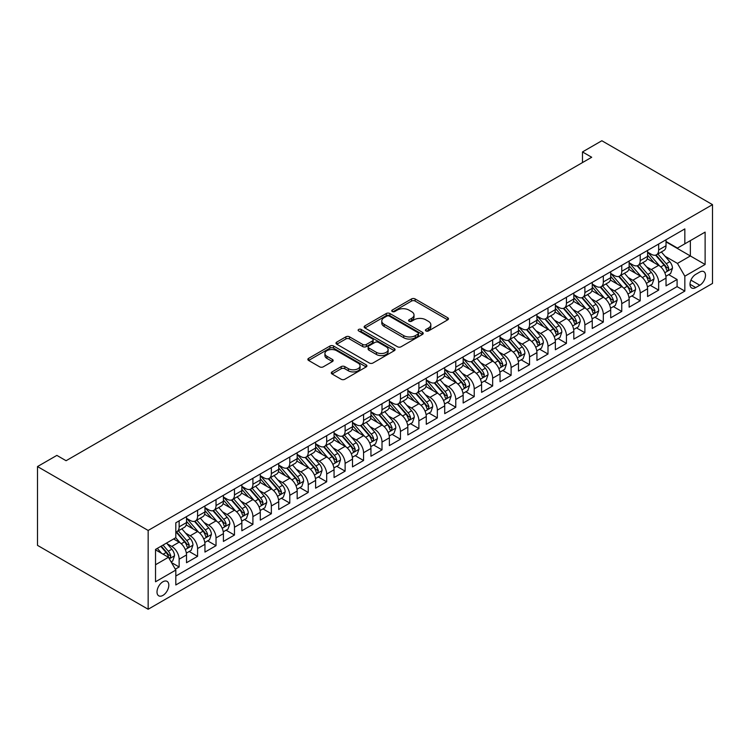<?xml version="1.0" encoding="UTF-8"?>
<svg xmlns="http://www.w3.org/2000/svg" width="750" height="750" viewBox="0 0 750 750"><rect width="100%" height="100%" fill="white"/><g stroke="black" fill="none" stroke-linecap="round" stroke-linejoin="round"><path stroke-width="1.12" d="M425.953 330.947A1.791 1.031 0 0 0 428.484 330.947L447.722 319.847A2.559 1.481 0 0 0 448.472 318.797A2.559 1.481 0 0 0 447.722 317.756L415.134 298.941A2.559 1.481 0 0 0 411.516 298.941L392.278 310.05A1.791 1.031 0 0 0 391.753 310.781A1.791 1.031 0 0 0 392.278 311.512A1.791 1.031 0 0 0 394.819 311.512L397.303 310.069A8.194 4.734 0 0 1 408.891 310.069L411.609 311.644A8.194 4.734 0 0 1 414.009 314.981A8.194 4.734 0 0 1 411.609 318.328L409.116 319.762A1.791 1.031 0 0 0 408.591 320.494A1.791 1.031 0 0 0 409.116 321.225A1.791 1.031 0 0 0 411.656 321.225L414.141 319.791A8.194 4.734 0 0 1 425.728 319.791L428.447 321.356A8.194 4.734 0 0 1 430.837 324.703A8.194 4.734 0 0 1 428.447 328.05L425.953 329.484A1.791 1.031 0 0 0 425.428 330.216A1.791 1.031 0 0 0 425.953 330.947L425.953 329.484M162.909 595.406A8.344 4.819 120 0 0 168.366 588.056A8.344 4.819 120 0 0 167.081 581.362A8.344 4.819 120 0 0 162.909 581.775A8.344 4.819 120 0 0 157.453 589.134A8.344 4.819 120 0 0 158.737 595.819A8.344 4.819 120 0 0 162.909 595.406M332.044 371.897A2.559 1.481 0 0 0 331.294 372.938A2.559 1.481 0 0 0 332.044 373.978L341.184 379.256A2.559 1.481 0 0 0 344.812 379.256L366.169 366.928A2.559 1.481 0 0 0 366.919 365.878A2.559 1.481 0 0 0 366.169 364.838L333.581 346.022A2.559 1.481 0 0 0 329.962 346.022L308.606 358.359A2.559 1.481 0 0 0 307.856 359.4A2.559 1.481 0 0 0 308.606 360.45L319.65 366.825A2.559 1.481 0 0 0 323.269 366.825L332.409 361.547A2.559 1.481 0 0 0 333.159 360.497A2.559 1.481 0 0 0 332.409 359.456L326.934 356.297A6.844 3.956 0 0 1 324.928 353.494A6.844 3.956 0 0 1 329.156 349.847A6.844 3.956 0 0 1 336.619 350.7L358.069 363.084A6.844 3.956 0 0 1 360.075 365.878A6.844 3.956 0 0 1 355.847 369.534A6.844 3.956 0 0 1 348.384 368.681L344.812 366.619A2.559 1.481 0 0 0 341.184 366.619L332.044 371.897L332.044 373.978M712.5 204.637L601.847 140.747L582.478 151.931L591.703 157.256L66.084 460.716L56.869 455.391L37.5 466.566L148.153 530.456L712.5 204.637L712.5 283.434L148.153 609.253L148.153 530.456M397.491 346.753A2.559 1.481 0 0 0 401.109 346.753L422.466 334.425A2.559 1.481 0 0 0 423.216 333.375A2.559 1.481 0 0 0 422.466 332.334L389.887 313.519A2.559 1.481 0 0 0 386.259 313.519L364.903 325.856A2.559 1.481 0 0 0 364.153 326.897A2.559 1.481 0 0 0 364.903 327.947L397.491 346.753M359.372 331.341A1.791 1.031 0 0 1 361.191 331.584L361.191 329.456L394.322 348.581A2.559 1.481 0 0 1 395.072 349.631A2.559 1.481 0 0 1 394.322 350.672L372.956 363.009A2.559 1.481 0 0 1 369.337 363.009L336.75 344.194L336.75 342.103A2.559 1.481 0 0 0 336 343.153A2.559 1.481 0 0 0 336.75 344.194M336.75 342.103L345.891 336.825A2.559 1.481 0 0 1 349.519 336.825L362.728 344.456A2.559 1.481 0 0 0 366.347 344.456L372.413 340.959A2.559 1.481 0 0 0 373.163 339.909A2.559 1.481 0 0 0 372.413 338.869L358.659 330.919A1.791 1.031 0 0 1 358.134 330.188A1.791 1.031 0 0 1 359.241 329.231A1.791 1.031 0 0 1 361.191 329.456M175.312 569.184L179.138 566.981L171.487 562.556M167.128 543.759L171.759 546.431A10.434 6.019 60 0 1 179.138 559.209L186.516 554.944L186.516 562.716L197.578 556.331L189.188 551.484M185.578 533.109L190.209 535.781A10.434 6.019 60 0 1 197.578 548.559L204.956 544.303L204.956 552.075L216.028 545.681L207.637 540.834M204.019 522.459L208.65 525.131A10.434 6.019 60 0 1 216.028 537.909L223.406 533.653L223.406 541.425L234.469 535.041L226.078 530.194M222.459 511.809L227.091 514.481A10.434 6.019 60 0 1 234.469 527.259L241.847 523.003L241.847 530.775L252.909 524.391L244.519 519.544M240.9 501.169L245.531 503.841A10.434 6.019 60 0 1 252.909 516.619L260.287 512.353L260.287 520.125L271.35 513.741L262.959 508.894M259.341 490.519L263.972 493.191A10.434 6.019 60 0 1 271.35 505.969L278.728 501.712L278.728 509.484L289.791 503.091L281.4 498.244M277.791 479.869L282.422 482.541A10.434 6.019 60 0 1 289.791 495.319L297.169 491.062L297.169 498.834L308.241 492.441L299.85 487.603M296.231 469.219L300.863 471.891A10.434 6.019 60 0 1 308.241 484.669L315.619 480.413L315.619 488.184L326.681 481.8L318.291 476.953M314.672 458.578L319.303 461.25A10.434 6.019 60 0 1 326.681 474.028L334.059 469.762L334.059 477.534L345.122 471.15L336.731 466.303M333.113 447.928L337.744 450.6A10.434 6.019 60 0 1 345.122 463.378L352.5 459.122L352.5 466.894L363.562 460.5L355.172 455.653M351.562 437.278L356.184 439.95A10.434 6.019 60 0 1 363.562 452.728L370.941 448.472L370.941 456.244L382.013 449.85L373.612 445.012M370.003 426.628L374.634 429.3A10.434 6.019 60 0 1 382.013 442.078L389.381 437.822L389.381 445.594L400.453 439.209L392.062 434.363M388.444 415.978L393.075 418.659A10.434 6.019 60 0 1 400.453 431.438L407.831 427.172L407.831 434.944L418.894 428.559L410.503 423.712M406.884 405.338L411.516 408.009A10.434 6.019 60 0 1 418.894 420.787L426.272 416.522L426.272 424.303L437.334 417.909L428.944 413.062M425.325 394.688L429.956 397.359A10.434 6.019 60 0 1 437.334 410.138L444.713 405.881L444.713 413.653L455.775 407.259L447.384 402.422M443.775 384.037L448.406 386.709A10.434 6.019 60 0 1 455.775 399.488L463.153 395.231L463.153 403.003L474.225 396.619L465.834 391.772M462.216 373.387L466.847 376.069A10.434 6.019 60 0 1 474.225 388.847L481.594 384.581L481.594 392.353L492.666 385.969L484.275 381.122M480.656 362.747L485.287 365.419A10.434 6.019 60 0 1 492.666 378.197L500.044 373.931L500.044 381.713L511.106 375.319L502.716 370.472M499.097 352.097L503.728 354.769A10.434 6.019 60 0 1 511.106 367.547L518.484 363.291L518.484 371.062L529.547 364.669L521.156 359.831M517.537 341.447L522.169 344.119A10.434 6.019 60 0 1 529.547 356.897L536.925 352.641L536.925 360.413L547.987 354.028L539.597 349.181M535.988 330.797L540.619 333.478A10.434 6.019 60 0 1 547.987 346.247L555.366 341.991L555.366 349.762L566.438 343.378L558.047 338.531M554.428 320.156L559.059 322.828A10.434 6.019 60 0 1 566.438 335.606L573.816 331.341L573.816 339.122L584.878 332.728L576.487 327.881M572.869 309.506L577.5 312.178A10.434 6.019 60 0 1 584.878 324.956L592.256 320.7L592.256 328.472L603.319 322.078L594.928 317.241M591.309 298.856L595.941 301.528A10.434 6.019 60 0 1 603.319 314.306L610.697 310.05L610.697 317.822L621.759 311.438L613.369 306.591M609.759 288.206L614.381 290.887A10.434 6.019 60 0 1 621.759 303.656L629.138 299.4L629.138 307.172L640.209 300.787L631.809 295.941M628.2 277.566L632.831 280.238A10.434 6.019 60 0 1 640.209 293.016L647.578 288.75L647.578 296.522L658.65 290.138L658.65 282.366A10.434 6.019 -120 0 0 651.272 269.587L646.641 266.916M650.259 285.291L658.65 290.138M186.516 554.944A10.434 6.019 -120 0 0 179.138 542.166L173.606 538.978M204.956 544.303A10.434 6.019 -120 0 0 197.578 531.525L186.178 524.934M223.406 533.653A10.434 6.019 -120 0 0 216.028 520.875L204.619 514.294M241.847 523.003A10.434 6.019 -120 0 0 234.469 510.225L223.059 503.644M260.287 512.353A10.434 6.019 -120 0 0 252.909 499.575L241.5 492.994M278.728 501.712A10.434 6.019 -120 0 0 271.35 488.934L259.95 482.344M297.169 491.062A10.434 6.019 -120 0 0 289.791 478.284L278.391 471.694M315.619 480.413A10.434 6.019 -120 0 0 308.241 467.634L296.831 461.053M334.059 469.762A10.434 6.019 -120 0 0 326.681 456.984L315.272 450.403M352.5 459.122A10.434 6.019 -120 0 0 345.122 446.344L333.722 439.753M370.941 448.472A10.434 6.019 -120 0 0 363.562 435.694L352.162 429.103M389.381 437.822A10.434 6.019 -120 0 0 382.013 425.044L370.603 418.463M407.831 427.172A10.434 6.019 -120 0 0 400.453 414.394L389.044 407.812M426.272 416.522A10.434 6.019 -120 0 0 418.894 403.753L407.484 397.162M444.713 405.881A10.434 6.019 -120 0 0 437.334 393.103L425.934 386.512M463.153 395.231A10.434 6.019 -120 0 0 455.775 382.453L444.375 375.872M481.594 384.581A10.434 6.019 -120 0 0 474.225 371.803L462.816 365.222M500.044 373.931A10.434 6.019 -120 0 0 492.666 361.163L481.256 354.572M518.484 363.291A10.434 6.019 -120 0 0 511.106 350.512L499.697 343.922M536.925 352.641A10.434 6.019 -120 0 0 529.547 339.862L518.147 333.281M555.366 341.991A10.434 6.019 -120 0 0 547.987 329.213L536.587 322.631M573.816 331.341A10.434 6.019 -120 0 0 566.438 318.562L555.028 311.981M592.256 320.7A10.434 6.019 -120 0 0 584.878 307.922L573.469 301.331M610.697 310.05A10.434 6.019 -120 0 0 603.319 297.272L591.919 290.691M629.138 299.4A10.434 6.019 -120 0 0 621.759 286.622L610.359 280.041M647.578 288.75A10.434 6.019 -120 0 0 640.209 275.972L628.8 269.391M699.778 272.034L695.719 274.378A8.081 4.669 120 0 0 690.431 281.503A8.081 4.669 120 0 0 691.678 287.981A8.081 4.669 120 0 0 695.719 287.578L699.778 285.244A8.081 4.669 120 0 0 705.056 278.119A8.081 4.669 120 0 0 703.819 271.641A8.081 4.669 120 0 0 699.778 272.034M155.531 564.741L168.441 557.288L175.819 570.066L175.819 584.972L684.834 291.094L684.834 276.188L677.456 263.409L665.081 256.266M175.819 570.066L155.531 581.775L155.531 549.412L175.819 537.694L175.819 522.788L684.834 228.909L684.834 243.816L705.122 232.106L705.122 264.478L684.834 276.188M186.516 518.316L190.209 520.444A10.434 6.019 60 0 0 195.422 520.969L202.8 516.703A10.434 6.019 -120 0 0 204.956 511.931L204.956 505.969M204.956 507.675L208.65 509.803A10.434 6.019 60 0 0 213.863 510.319L221.241 506.062A10.434 6.019 -120 0 0 223.406 501.281L223.406 495.319M223.406 497.025L227.091 499.153A10.434 6.019 60 0 0 232.303 499.669L239.681 495.413A10.434 6.019 -120 0 0 241.847 490.631L241.847 484.669M241.847 486.375L245.531 488.503A10.434 6.019 60 0 0 250.753 489.019L258.122 484.763A10.434 6.019 -120 0 0 260.287 479.991L260.287 474.028M260.287 475.725L263.972 477.853A10.434 6.019 60 0 0 269.194 478.378L276.572 474.113A10.434 6.019 -120 0 0 278.728 469.341L278.728 463.378M278.728 465.084L282.422 467.213A10.434 6.019 60 0 0 287.634 467.728L295.012 463.463A10.434 6.019 -120 0 0 297.169 458.691L297.169 452.728M297.169 454.434L300.863 456.562A10.434 6.019 60 0 0 306.075 457.078L313.453 452.822A10.434 6.019 -120 0 0 315.619 448.041L315.619 442.078M315.619 443.784L319.303 445.912A10.434 6.019 60 0 0 324.516 446.428L331.894 442.172A10.434 6.019 -120 0 0 334.059 437.4L334.059 431.428M334.059 433.134L337.744 435.262A10.434 6.019 60 0 0 342.966 435.787L350.344 431.522A10.434 6.019 -120 0 0 352.5 426.75L352.5 420.787M352.5 422.484L356.184 424.622A10.434 6.019 60 0 0 361.406 425.138L368.784 420.872A10.434 6.019 -120 0 0 370.941 416.1L370.941 410.138M370.941 411.844L374.634 413.972A10.434 6.019 60 0 0 379.847 414.488L387.225 410.231A10.434 6.019 -120 0 0 389.381 405.45L389.381 399.488M389.381 401.194L393.075 403.322A10.434 6.019 60 0 0 398.287 403.837L405.666 399.581A10.434 6.019 -120 0 0 407.831 394.8L407.831 388.837M407.831 390.544L411.516 392.672A10.434 6.019 60 0 0 416.728 393.188L424.106 388.931A10.434 6.019 -120 0 0 426.272 384.159L426.272 378.197M426.272 379.894L429.956 382.031A10.434 6.019 60 0 0 435.178 382.547L442.556 378.281A10.434 6.019 -120 0 0 444.713 373.509L444.713 367.547M444.713 369.253L448.406 371.381A10.434 6.019 60 0 0 453.619 371.897L460.997 367.641A10.434 6.019 -120 0 0 463.153 362.859L463.153 356.897M463.153 358.603L466.847 360.731A10.434 6.019 60 0 0 472.059 361.247L479.438 356.991A10.434 6.019 -120 0 0 481.594 352.209L481.594 346.247M481.594 347.953L485.287 350.081A10.434 6.019 60 0 0 490.5 350.597L497.878 346.341A10.434 6.019 -120 0 0 500.044 341.569L500.044 335.606M500.044 337.303L503.728 339.441A10.434 6.019 60 0 0 508.95 339.956L516.319 335.691A10.434 6.019 -120 0 0 518.484 330.919L518.484 324.956M518.484 326.663L522.169 328.791A10.434 6.019 60 0 0 527.391 329.306L534.769 325.05A10.434 6.019 -120 0 0 536.925 320.269L536.925 314.306M536.925 316.012L540.619 318.141A10.434 6.019 60 0 0 545.831 318.656L553.209 314.4A10.434 6.019 -120 0 0 555.366 309.619L555.366 303.656M555.366 305.363L559.059 307.491A10.434 6.019 60 0 0 564.272 308.006L571.65 303.75A10.434 6.019 -120 0 0 573.816 298.978L573.816 293.016M573.816 294.713L577.5 296.85A10.434 6.019 60 0 0 582.712 297.366L590.091 293.1A10.434 6.019 -120 0 0 592.256 288.328L592.256 282.366M592.256 284.072L595.941 286.2A10.434 6.019 60 0 0 601.163 286.716L608.541 282.459A10.434 6.019 -120 0 0 610.697 277.678L610.697 271.716M610.697 273.422L614.381 275.55A10.434 6.019 60 0 0 619.603 276.066L626.981 271.809A10.434 6.019 -120 0 0 629.138 267.028L629.138 261.066M629.138 262.772L632.831 264.9A10.434 6.019 60 0 0 638.044 265.416L645.422 261.159A10.434 6.019 -120 0 0 647.578 256.388L647.578 250.425M175.819 576.028L677.091 286.622L677.091 279.488L666.028 285.881L666.028 278.109A10.434 6.019 -120 0 0 658.65 265.331L647.241 258.741M647.578 252.122L651.272 254.25A10.434 6.019 -120 0 0 656.484 254.775A10.434 6.019 -120 0 0 658.65 249.994L658.65 244.031M656.484 254.775L663.862 250.509A10.434 6.019 -120 0 0 666.028 245.738L666.028 239.775M179.138 520.875L179.138 526.838A10.434 6.019 60 0 1 176.981 531.609A10.434 6.019 60 0 1 175.819 532.031M176.981 531.609L184.359 527.353A10.434 6.019 -120 0 0 186.516 522.581L186.516 516.619M197.578 510.225L197.578 516.188A10.434 6.019 60 0 1 195.422 520.969M216.028 499.575L216.028 505.538A10.434 6.019 60 0 1 213.863 510.319M234.469 488.934L234.469 494.897A10.434 6.019 60 0 1 232.303 499.669M252.909 478.284L252.909 484.247A10.434 6.019 60 0 1 250.753 489.019M271.35 467.634L271.35 473.597A10.434 6.019 60 0 1 269.194 478.378M289.791 456.984L289.791 462.947A10.434 6.019 60 0 1 287.634 467.728M308.241 446.344L308.241 452.306A10.434 6.019 60 0 1 306.075 457.078M326.681 435.694L326.681 441.656A10.434 6.019 60 0 1 324.516 446.428M345.122 425.044L345.122 431.006A10.434 6.019 60 0 1 342.966 435.787M363.562 414.394L363.562 420.356A10.434 6.019 60 0 1 361.406 425.138M382.013 403.753L382.013 409.716A10.434 6.019 60 0 1 379.847 414.488M400.453 393.103L400.453 399.066A10.434 6.019 60 0 1 398.287 403.837M418.894 382.453L418.894 388.416A10.434 6.019 60 0 1 416.728 393.188M437.334 371.803L437.334 377.766A10.434 6.019 60 0 1 435.178 382.547M455.775 361.153L455.775 367.125A10.434 6.019 60 0 1 453.619 371.897M474.225 350.512L474.225 356.475A10.434 6.019 60 0 1 472.059 361.247M492.666 339.862L492.666 345.825A10.434 6.019 60 0 1 490.5 350.597M511.106 329.213L511.106 335.175A10.434 6.019 60 0 1 508.95 339.956M529.547 318.562L529.547 324.525A10.434 6.019 60 0 1 527.391 329.306M547.987 307.922L547.987 313.884A10.434 6.019 60 0 1 545.831 318.656M566.438 297.272L566.438 303.234A10.434 6.019 60 0 1 564.272 308.006M584.878 286.622L584.878 292.584A10.434 6.019 60 0 1 582.712 297.366M603.319 275.972L603.319 281.934A10.434 6.019 60 0 1 601.163 286.716M621.759 265.331L621.759 271.294A10.434 6.019 60 0 1 619.603 276.066M640.209 254.681L640.209 260.644A10.434 6.019 60 0 1 638.044 265.416M640.209 293.016L640.209 300.787M621.759 303.656L621.759 311.438M603.319 314.306L603.319 322.078M584.878 324.956L584.878 332.728M566.438 335.606L566.438 343.378M547.987 346.247L547.987 354.028M529.547 356.897L529.547 364.669M511.106 367.547L511.106 375.319M492.666 378.197L492.666 385.969M474.225 388.847L474.225 396.619M455.775 399.488L455.775 407.259M437.334 410.138L437.334 417.909M418.894 420.787L418.894 428.559M400.453 431.438L400.453 439.209M382.013 442.078L382.013 449.85M363.562 452.728L363.562 460.5M345.122 463.378L345.122 471.15M326.681 474.028L326.681 481.8M308.241 484.669L308.241 492.441M289.791 495.319L289.791 503.091M271.35 505.969L271.35 513.741M252.909 516.619L252.909 524.391M234.469 527.259L234.469 535.041M216.028 537.909L216.028 545.681M197.578 548.559L197.578 556.331M179.138 559.209L179.138 566.981M168.441 557.288L155.531 549.834M677.456 263.409L690.366 255.956L690.366 240.628L705.122 232.106M666.028 241.903L705.122 264.478M666.028 241.481L677.456 248.081L684.834 243.816M37.5 466.566L37.5 545.363L148.153 609.253M582.478 151.931L582.478 162.581M668.7 274.641L677.091 279.488M677.091 286.622L684.834 291.094M426.666 331.2L428.447 330.178A8.194 4.734 0 0 0 430.837 326.831L430.837 324.703M414.009 314.981L414.009 317.109A8.194 4.734 0 0 1 411.609 320.456L409.838 321.478M447.684 319.866L415.134 301.069A2.559 1.481 0 0 0 411.516 301.069L393 311.766M422.438 334.444L389.887 315.647A2.559 1.481 0 0 0 386.259 315.647L364.941 327.966M417.947 334.106A1.791 1.031 0 0 0 418.472 333.375A1.791 1.031 0 0 0 417.947 332.644L389.344 316.134A1.791 1.031 0 0 0 386.803 316.134L384.178 317.653A8.194 4.734 0 0 0 381.778 320.991A8.194 4.734 0 0 0 384.178 324.337L403.734 335.625A8.194 4.734 0 0 0 415.322 335.625L417.947 334.106L417.947 336.244A1.791 1.031 0 0 0 418.472 335.512L418.472 333.375M381.778 320.991L381.778 323.119A8.194 4.734 0 0 0 384.178 326.466L384.178 324.337M417.947 336.244L415.322 337.753A8.194 4.734 0 0 1 403.734 337.753L384.178 326.466M336.788 344.213L345.891 338.953L345.891 336.825M373.163 339.909L373.163 342.037A2.559 1.481 0 0 1 372.413 343.087L366.347 346.584A2.559 1.481 0 0 1 362.728 346.584L349.519 338.953A2.559 1.481 0 0 0 345.891 338.953M361.191 331.584L394.284 350.7M376.444 352.378A6.844 3.956 0 0 0 383.906 353.231A6.844 3.956 0 0 0 388.134 349.575A6.844 3.956 0 0 0 386.128 346.781L378.572 342.422A2.559 1.481 0 0 0 374.953 342.422L368.888 345.919A2.559 1.481 0 0 0 368.137 346.969A2.559 1.481 0 0 0 368.888 348.009L376.444 352.378L376.444 354.506A6.844 3.956 0 0 0 383.906 355.359A6.844 3.956 0 0 0 388.134 351.713L388.134 349.575M368.137 346.969L368.137 349.097A2.559 1.481 0 0 0 368.888 350.138L368.888 348.009M376.444 354.506L368.888 350.138M360.075 365.878L360.075 368.016A6.844 3.956 0 0 1 355.847 371.663A6.844 3.956 0 0 1 348.384 370.809L344.812 368.747A2.559 1.481 0 0 0 341.184 368.747L332.081 374.006M324.928 353.494L324.928 355.631A6.844 3.956 0 0 0 326.934 358.425L326.934 356.297M332.409 359.456L332.409 361.547L326.934 358.425M366.131 366.947L333.581 348.15A2.559 1.481 0 0 0 329.962 348.15L308.634 360.469L308.606 358.359M665.869 276.281L670.631 273.525L672.478 268.2A6.909 3.994 -120 0 0 669.788 261.713L661.359 251.953M659.672 266.006L649.678 254.428A19.95 11.522 -120 0 0 647.578 252.234M654.188 262.753L648.6 256.284A16.566 9.562 -120 0 0 647.578 255.169M655.547 255.15L664.069 265.012A6.909 3.994 60 0 1 666.534 269.775L667.041 270.591L667.969 270.459L668.747 268.5A6.909 3.994 -120 0 0 666.281 263.738L657.853 253.978M656.044 254.981L665.203 265.584A3.525 2.034 60 0 1 666.094 266.962L668.747 268.5M647.428 286.922L652.191 284.175L654.038 278.85A6.909 3.994 -120 0 0 651.347 272.362L642.919 262.603M641.231 276.647L631.238 265.078A19.95 11.522 -120 0 0 629.138 262.884M635.747 273.403L630.159 266.934A16.566 9.562 -120 0 0 629.138 265.819M637.106 265.791L645.628 275.663A6.909 3.994 60 0 1 648.094 280.425L648.591 281.241L649.528 281.109L650.306 279.141A6.909 3.994 -120 0 0 647.841 274.387L639.412 264.628M637.603 265.631L646.763 276.234A3.525 2.034 60 0 1 647.653 277.613L650.306 279.141M628.987 297.572L633.75 294.825L635.597 289.5A6.909 3.994 -120 0 0 632.906 283.012L624.478 273.253M622.791 287.297L612.797 275.728A19.95 11.522 -120 0 0 610.697 273.534M617.306 284.053L611.719 277.584A16.566 9.562 -120 0 0 610.697 276.469M618.666 276.441L627.188 286.312A6.909 3.994 60 0 1 629.653 291.075L630.15 291.891L631.087 291.759L631.866 289.791A6.909 3.994 -120 0 0 629.4 285.028L620.972 275.278M619.163 276.281L628.322 286.884A3.525 2.034 60 0 1 629.212 288.263L631.866 289.791M610.538 308.222L615.309 305.475L617.147 300.15A6.909 3.994 -120 0 0 614.456 293.653L606.038 283.903M604.341 297.947L594.347 286.378A19.95 11.522 -120 0 0 592.256 284.184M598.866 294.703L593.278 288.225A16.566 9.562 -120 0 0 592.256 287.119M600.216 287.091L608.738 296.953A6.909 3.994 60 0 1 611.203 301.716L611.709 302.541L612.647 302.409L613.416 300.441A6.909 3.994 -120 0 0 610.959 295.678L602.531 285.928M600.722 286.931L609.881 297.534A3.525 2.034 60 0 1 610.763 298.912L613.416 300.441M592.097 318.872L596.869 316.116L598.706 310.791A6.909 3.994 -120 0 0 596.016 304.303L587.587 294.544M585.9 308.597L575.906 297.028A19.95 11.522 -120 0 0 573.816 294.834M580.425 305.344L574.828 298.875A16.566 9.562 -120 0 0 573.816 297.759M581.775 297.741L590.297 307.603A6.909 3.994 60 0 1 592.762 312.366L593.269 313.181L594.197 313.05L594.975 311.091A6.909 3.994 -120 0 0 592.509 306.328L584.091 296.569M582.281 297.572L591.431 308.175A3.525 2.034 60 0 1 592.322 309.553L594.975 311.091M573.656 329.522L578.419 326.766L580.266 321.441A6.909 3.994 -120 0 0 577.575 314.953L569.147 305.194M567.459 319.237L557.466 307.669A19.95 11.522 -120 0 0 555.366 305.475M561.975 315.994L556.388 309.525A16.566 9.562 -120 0 0 555.366 308.409M563.334 308.381L571.856 318.253A6.909 3.994 60 0 1 574.322 323.016L574.828 323.831L575.756 323.7L576.534 321.741A6.909 3.994 -120 0 0 574.069 316.978L565.641 307.219M563.831 308.222L572.991 318.825A3.525 2.034 60 0 1 573.881 320.203L576.534 321.741M555.216 340.162L559.978 337.416L561.825 332.091A6.909 3.994 -120 0 0 559.134 325.603L550.706 315.844M549.019 329.887L539.025 318.319A19.95 11.522 -120 0 0 536.925 316.125M543.534 326.644L537.947 320.175A16.566 9.562 -120 0 0 536.925 319.059M544.894 319.031L553.416 328.903A6.909 3.994 60 0 1 555.881 333.666L556.378 334.481L557.316 334.35L558.094 332.381A6.909 3.994 -120 0 0 555.628 327.619L547.2 317.869M545.391 318.872L554.55 329.475A3.525 2.034 60 0 1 555.441 330.853L558.094 332.381M536.775 350.812L541.538 348.066L543.384 342.741A6.909 3.994 -120 0 0 540.684 336.244L532.266 326.494M530.578 340.538L520.584 328.969A19.95 11.522 -120 0 0 518.484 326.775M525.094 337.294L519.506 330.816A16.566 9.562 -120 0 0 518.484 329.709M526.453 329.681L534.975 339.544A6.909 3.994 60 0 1 537.431 344.306L537.938 345.131L538.875 345L539.653 343.031A6.909 3.994 -120 0 0 537.188 338.269L528.759 328.519M526.95 329.522L536.109 340.125A3.525 2.034 60 0 1 536.991 341.503L539.653 343.031M518.325 361.462L523.097 358.706L524.934 353.381A6.909 3.994 -120 0 0 522.244 346.894L513.816 337.144M512.128 351.188L502.134 339.619A19.95 11.522 -120 0 0 500.044 337.425M506.653 347.934L501.066 341.466A16.566 9.562 -120 0 0 500.044 340.35M508.003 340.331L516.525 350.194A6.909 3.994 60 0 1 518.991 354.956L519.497 355.781L520.434 355.641L521.203 353.681A6.909 3.994 -120 0 0 518.738 348.919L510.319 339.159M508.509 340.162L517.669 350.766A3.525 2.034 60 0 1 518.55 352.144L521.203 353.681M499.884 372.113L504.656 369.356L506.494 364.031A6.909 3.994 -120 0 0 503.803 357.544L495.375 347.784M493.688 361.828L483.694 350.259A19.95 11.522 -120 0 0 481.594 348.066M488.212 358.584L482.616 352.116A16.566 9.562 -120 0 0 481.594 351M489.563 350.972L498.084 360.844A6.909 3.994 60 0 1 500.55 365.606L501.056 366.422L501.984 366.291L502.762 364.331A6.909 3.994 -120 0 0 500.297 359.569L491.869 349.809M490.069 350.812L499.219 361.416A3.525 2.034 60 0 1 500.109 362.794L502.762 364.331M481.444 382.753L486.206 380.006L488.053 374.681A6.909 3.994 -120 0 0 485.363 368.194L476.934 358.434M475.247 372.478L465.253 360.909A19.95 11.522 -120 0 0 463.153 358.716M469.762 369.234L464.175 362.766A16.566 9.562 -120 0 0 463.153 361.65M471.122 361.622L479.644 371.494A6.909 3.994 60 0 1 482.109 376.256L482.606 377.072L483.544 376.941L484.322 374.972A6.909 3.994 -120 0 0 481.856 370.209L473.428 360.459M471.619 361.462L480.778 372.066A3.525 2.034 60 0 1 481.669 373.444L484.322 374.972M463.003 393.403L467.766 390.656L469.613 385.331A6.909 3.994 -120 0 0 466.922 378.834L458.494 369.084M456.806 383.128L446.812 371.559A19.95 11.522 -120 0 0 444.713 369.366M451.322 379.884L445.734 373.406A16.566 9.562 -120 0 0 444.713 372.3M452.681 372.272L461.203 382.144A6.909 3.994 60 0 1 463.669 386.897L464.166 387.722L465.103 387.591L465.881 385.622A6.909 3.994 -120 0 0 463.416 380.859L454.988 371.109M453.178 372.113L462.338 382.716A3.525 2.034 60 0 1 463.228 384.094L465.881 385.622M444.562 404.053L449.325 401.297L451.163 395.972A6.909 3.994 -120 0 0 448.472 389.484L440.053 379.734M438.366 393.778L428.372 382.209A19.95 11.522 -120 0 0 426.272 380.016M432.881 390.525L427.294 384.056A16.566 9.562 -120 0 0 426.272 382.941M434.231 382.922L442.762 392.784A6.909 3.994 60 0 1 445.219 397.547L445.725 398.372L446.663 398.241L447.431 396.272A6.909 3.994 -120 0 0 444.975 391.509L436.547 381.75M434.738 382.762L443.897 393.366A3.525 2.034 60 0 1 444.778 394.734L447.431 396.272M426.112 414.703L430.884 411.947L432.722 406.622A6.909 3.994 -120 0 0 430.031 400.134L421.603 390.375M419.916 404.419L409.922 392.85A19.95 11.522 -120 0 0 407.831 390.656M414.441 401.175L408.844 394.706A16.566 9.562 -120 0 0 407.831 393.591M415.791 393.562L424.312 403.434A6.909 3.994 60 0 1 426.778 408.197L427.284 409.012L428.212 408.881L428.991 406.922A6.909 3.994 -120 0 0 426.525 402.159L418.106 392.4M416.297 393.403L425.456 404.006A3.525 2.034 60 0 1 426.337 405.384L428.991 406.922M407.672 425.344L412.434 422.597L414.281 417.272A6.909 3.994 -120 0 0 411.591 410.784L403.163 401.025M401.475 415.069L391.481 403.5A19.95 11.522 -120 0 0 389.381 401.306M395.991 411.825L390.403 405.356A16.566 9.562 -120 0 0 389.381 404.241M397.35 404.213L405.872 414.084A6.909 3.994 60 0 1 408.337 418.847L408.844 419.662L409.772 419.531L410.55 417.562A6.909 3.994 -120 0 0 408.084 412.809L399.656 403.05M397.847 404.053L407.006 414.656A3.525 2.034 60 0 1 407.897 416.034L410.55 417.562M389.231 435.994L393.994 433.247L395.841 427.922A6.909 3.994 -120 0 0 393.15 421.425L384.722 411.675M383.034 425.719L373.041 414.15A19.95 11.522 -120 0 0 370.941 411.956M377.55 422.475L371.962 415.997A16.566 9.562 -120 0 0 370.941 414.891M378.909 414.862L387.431 424.734A6.909 3.994 60 0 1 389.897 429.488L390.394 430.312L391.331 430.181L392.109 428.212A6.909 3.994 -120 0 0 389.644 423.45L381.216 413.7M379.406 414.703L388.566 425.306A3.525 2.034 60 0 1 389.456 426.684L392.109 428.212M370.791 446.644L375.553 443.888L377.4 438.562A6.909 3.994 -120 0 0 374.709 432.075L366.281 422.325M364.594 436.369L354.6 424.8A19.95 11.522 -120 0 0 352.5 422.606M359.109 433.116L353.522 426.647A16.566 9.562 -120 0 0 352.5 425.531M360.469 425.512L368.991 435.375A6.909 3.994 60 0 1 371.456 440.138L371.953 440.963L372.891 440.831L373.669 438.863A6.909 3.994 -120 0 0 371.203 434.1L362.775 424.341M360.966 425.353L370.125 435.956A3.525 2.034 60 0 1 371.016 437.325L373.669 438.863M352.341 457.294L357.113 454.537L358.95 449.213A6.909 3.994 -120 0 0 356.259 442.725L347.841 432.966M346.144 447.019L336.15 435.441A19.95 11.522 -120 0 0 334.059 433.247M340.669 443.766L335.081 437.297A16.566 9.562 -120 0 0 334.059 436.181M342.019 436.163L350.55 446.025A6.909 3.994 60 0 1 353.006 450.787L353.512 451.603L354.45 451.472L355.219 449.513A6.909 3.994 -120 0 0 352.762 444.75L344.334 434.991M342.525 435.994L351.684 446.597A3.525 2.034 60 0 1 352.566 447.975L355.219 449.513M333.9 467.934L338.672 465.188L340.509 459.862A6.909 3.994 -120 0 0 337.819 453.375L329.391 443.616M327.703 457.659L317.709 446.091A19.95 11.522 -120 0 0 315.619 443.897M322.228 454.416L316.631 447.947A16.566 9.562 -120 0 0 315.619 446.831M323.578 446.803L332.1 456.675A6.909 3.994 60 0 1 334.566 461.438L335.072 462.253L336 462.122L336.778 460.153A6.909 3.994 -120 0 0 334.312 455.4L325.894 445.641M324.084 446.644L333.244 457.247A3.525 2.034 60 0 1 334.125 458.625L336.778 460.153M315.459 478.584L320.222 475.837L322.069 470.512A6.909 3.994 -120 0 0 319.378 464.025L310.95 454.266M309.262 468.309L299.269 456.741A19.95 11.522 -120 0 0 297.169 454.547M303.778 465.066L298.191 458.588A16.566 9.562 -120 0 0 297.169 457.481M305.138 457.453L313.659 467.325A6.909 3.994 60 0 1 316.125 472.078L316.631 472.903L317.559 472.772L318.337 470.803A6.909 3.994 -120 0 0 315.872 466.041L307.444 456.291M305.634 457.294L314.794 467.897A3.525 2.034 60 0 1 315.684 469.275L318.337 470.803M297.019 489.234L301.781 486.478L303.628 481.153A6.909 3.994 -120 0 0 300.938 474.666L292.509 464.916M290.822 478.959L280.828 467.391A19.95 11.522 -120 0 0 278.728 465.197M285.338 475.706L279.75 469.237A16.566 9.562 -120 0 0 278.728 468.131M286.697 468.103L295.219 477.966A6.909 3.994 60 0 1 297.684 482.728L298.181 483.553L299.119 483.422L299.897 481.453A6.909 3.994 -120 0 0 297.431 476.691L289.003 466.931M287.194 467.944L296.353 478.547A3.525 2.034 60 0 1 297.244 479.925L299.897 481.453M278.578 499.884L283.341 497.128L285.188 491.803A6.909 3.994 -120 0 0 282.488 485.316L274.069 475.556M272.381 489.609L262.387 478.031A19.95 11.522 -120 0 0 260.287 475.837M266.897 486.356L261.309 479.887A16.566 9.562 -120 0 0 260.287 478.772M268.256 478.753L276.778 488.616A6.909 3.994 60 0 1 279.244 493.378L279.741 494.194L280.678 494.062L281.456 492.103A6.909 3.994 -120 0 0 278.991 487.341L270.562 477.581M268.753 478.584L277.913 489.187A3.525 2.034 60 0 1 278.803 490.566L281.456 492.103M260.128 510.525L264.9 507.778L266.737 502.453A6.909 3.994 -120 0 0 264.047 495.966L255.619 486.206M253.931 500.25L243.938 488.681A19.95 11.522 -120 0 0 241.847 486.487M248.456 497.006L242.869 490.538A16.566 9.562 -120 0 0 241.847 489.422M249.806 489.394L258.328 499.266A6.909 3.994 60 0 1 260.794 504.028L261.3 504.844L262.238 504.713L263.006 502.744A6.909 3.994 -120 0 0 260.55 497.991L252.122 488.231M250.312 489.234L259.472 499.837A3.525 2.034 60 0 1 260.353 501.216L263.006 502.744M241.688 521.175L246.459 518.428L248.297 513.103A6.909 3.994 -120 0 0 245.606 506.616L237.178 496.856M235.491 510.9L225.497 499.331A19.95 11.522 -120 0 0 223.406 497.137M230.016 507.656L224.419 501.178A16.566 9.562 -120 0 0 223.406 500.072M231.366 500.044L239.887 509.916A6.909 3.994 60 0 1 242.353 514.678L242.859 515.494L243.788 515.363L244.566 513.394A6.909 3.994 -120 0 0 242.1 508.631L233.672 498.881M231.872 499.884L241.022 510.487A3.525 2.034 60 0 1 241.913 511.866L244.566 513.394M223.247 531.825L228.009 529.069L229.856 523.753A6.909 3.994 -120 0 0 227.166 517.256L218.737 507.506M217.05 521.55L207.056 509.981A19.95 11.522 -120 0 0 204.956 507.787M211.566 518.306L205.978 511.828A16.566 9.562 -120 0 0 204.956 510.722M212.925 510.694L221.447 520.556A6.909 3.994 60 0 1 223.912 525.319L224.419 526.144L225.347 526.013L226.125 524.044A6.909 3.994 -120 0 0 223.659 519.281L215.231 509.522M213.422 510.534L222.581 521.138A3.525 2.034 60 0 1 223.472 522.516L226.125 524.044M204.806 542.475L209.569 539.719L211.416 534.394A6.909 3.994 -120 0 0 208.725 527.906L200.297 518.147M198.609 532.2L188.616 520.622A19.95 11.522 -120 0 0 186.516 518.428M193.125 528.947L187.537 522.478A16.566 9.562 -120 0 0 186.516 521.362M194.484 521.344L203.006 531.206A6.909 3.994 60 0 1 205.472 535.969L205.969 536.784L206.906 536.653L207.684 534.694A6.909 3.994 -120 0 0 205.219 529.931L196.791 520.172M194.981 521.175L204.141 531.778A3.525 2.034 60 0 1 205.031 533.156L207.684 534.694M186.366 553.116L191.128 550.369L192.975 545.044A6.909 3.994 -120 0 0 190.275 538.556L181.856 528.797M180.169 542.841L175.753 537.741M174.684 539.597L173.963 538.772M176.034 531.984L184.566 541.856A6.909 3.994 60 0 1 187.022 546.619L187.528 547.434L188.466 547.303L189.244 545.334A6.909 3.994 -120 0 0 186.778 540.581L178.35 530.822M176.541 531.825L185.7 542.428A3.525 2.034 60 0 1 186.581 543.806L189.244 545.334M171.113 561.919L172.688 561.019L174.525 555.694A6.909 3.994 -120 0 0 171.834 549.206L166.528 543.056M161.578 553.331L157.312 548.381M156.244 550.247L155.531 549.422M160.809 546.356L166.116 552.506A6.909 3.994 60 0 1 168.581 557.269L169.088 558.084L170.016 557.953L170.794 555.984A6.909 3.994 -120 0 0 168.328 551.222L163.031 545.081M161.241 546.112L167.259 553.078A3.525 2.034 60 0 1 168.141 554.456L170.794 555.984M171.759 546.431L179.138 542.166M190.209 535.781L197.578 531.525M208.65 525.131L216.028 520.875M227.091 514.481L234.469 510.225M245.531 503.841L252.909 499.575M263.972 493.191L271.35 488.934M282.422 482.541L289.791 478.284M300.863 471.891L308.241 467.634M319.303 461.25L326.681 456.984M337.744 450.6L345.122 446.344M356.184 439.95L363.562 435.694M374.634 429.3L382.013 425.044M393.075 418.659L400.453 414.394M411.516 408.009L418.894 403.753M429.956 397.359L437.334 393.103M448.406 386.709L455.775 382.453M466.847 376.069L474.225 371.803M485.287 365.419L492.666 361.163M503.728 354.769L511.106 350.512M522.169 344.119L529.547 339.862M540.619 333.478L547.987 329.213M559.059 322.828L566.438 318.562M577.5 312.178L584.878 307.922M595.941 301.528L603.319 297.272M614.381 290.887L621.759 286.622M632.831 280.238L640.209 275.972M651.272 269.587L658.65 265.331M658.65 249.994L666.028 245.738M179.138 526.838L186.516 522.581M197.578 516.188L204.956 511.931M216.028 505.538L223.406 501.281M234.469 494.897L241.847 490.631M252.909 484.247L260.287 479.991M271.35 473.597L278.728 469.341M289.791 462.947L297.169 458.691M308.241 452.306L315.619 448.041M326.681 441.656L334.059 437.4M345.122 431.006L352.5 426.75M363.562 420.356L370.941 416.1M382.013 409.716L389.381 405.45M400.453 399.066L407.831 394.8M418.894 388.416L426.272 384.159M437.334 377.766L444.713 373.509M455.775 367.125L463.153 362.859M474.225 356.475L481.594 352.209M492.666 345.825L500.044 341.569M511.106 335.175L518.484 330.919M529.547 324.525L536.925 320.269M547.987 313.884L555.366 309.619M566.438 303.234L573.816 298.978M584.878 292.584L592.256 288.328M603.319 281.934L610.697 277.678M621.759 271.294L629.138 267.028M640.209 260.644L647.578 256.388M658.65 282.366L666.028 278.109M690.928 280.134L699.778 285.244M690 284.278L695.719 287.578M428.447 330.178L428.447 328.05M409.116 321.225L409.116 319.762M411.609 320.456L411.609 318.328M392.278 311.512L392.278 310.05M411.516 301.069L411.516 298.941M415.134 301.069L415.134 298.941M447.722 319.847L447.722 317.756M364.903 327.947L364.903 325.856M386.259 315.647L386.259 313.519M389.887 315.647L389.887 313.519M422.466 334.425L422.466 332.334M403.734 337.753L403.734 335.625M415.322 337.753L415.322 335.625M349.519 338.953L349.519 336.825M362.728 346.584L362.728 344.456M366.347 346.584L366.347 344.456M372.413 343.087L372.413 340.959M394.322 350.672L394.322 348.581M341.184 368.747L341.184 366.619M344.812 368.747L344.812 366.619M348.384 370.809L348.384 368.681M329.962 348.15L329.962 346.022M333.581 348.15L333.581 346.022M366.169 366.928L366.169 364.838M664.819 272.738L672.431 268.341M649.678 254.428L650.625 253.884M666.281 263.738L669.788 261.713M660.778 266.916L664.069 265.012M646.369 283.378L653.991 278.981M631.238 265.078L632.184 264.534M647.841 274.387L651.347 272.362M642.328 277.566L645.628 275.663M627.928 294.028L635.55 289.631M612.797 275.728L613.744 275.175M629.4 285.028L632.906 283.012M623.888 288.216L627.188 286.312M609.487 304.678L617.109 300.281M594.347 286.378L595.303 285.825M610.959 295.678L614.456 293.653M605.447 298.856L608.738 296.953M591.047 315.328L598.659 310.931M575.906 297.028L576.863 296.475M592.509 306.328L596.016 304.303M587.006 309.506L590.297 307.603M572.606 325.969L580.219 321.572M557.466 307.669L558.413 307.125M574.069 316.978L577.575 314.953M568.556 320.156L571.856 318.253M554.156 336.619L561.778 332.222M539.025 318.319L539.972 317.775M555.628 327.619L559.134 325.603M550.116 330.806L553.416 328.903M535.716 347.269L543.337 342.872M520.584 328.969L521.531 328.416M537.188 338.269L540.684 336.244M531.675 341.447L534.975 339.544M517.275 357.919L524.897 353.522M502.134 339.619L503.091 339.066M518.738 348.919L522.244 346.894M513.234 352.097L516.525 350.194M498.834 368.569L506.447 364.163M483.694 350.259L484.65 349.716M500.297 359.569L503.803 357.544M494.794 362.747L498.084 360.844M480.394 379.209L488.006 374.812M465.253 360.909L466.2 360.366M481.856 370.209L485.363 368.194M476.344 373.397L479.644 371.494M461.944 389.859L469.566 385.463M446.812 371.559L447.759 371.006M463.416 380.859L466.922 378.834M457.903 384.047L461.203 382.144M443.503 400.509L451.125 396.112M428.372 382.209L429.319 381.656M444.975 391.509L448.472 389.484M439.462 394.688L442.762 392.784M425.062 411.159L432.675 406.753M409.922 392.85L410.878 392.306M426.525 402.159L430.031 400.134M421.022 405.338L424.312 403.434M406.622 421.8L414.234 417.403M391.481 403.5L392.428 402.956M408.084 412.809L411.591 410.784M402.581 415.988L405.872 414.084M388.172 432.45L395.794 428.053M373.041 414.15L373.988 413.597M389.644 423.45L393.15 421.425M384.131 426.637L387.431 424.734M369.731 443.1L377.353 438.703M354.6 424.8L355.547 424.247M371.203 434.1L374.709 432.075M365.691 437.278L368.991 435.375M351.291 453.75L358.912 449.344M336.15 435.441L337.106 434.897M352.762 444.75L356.259 442.725M347.25 447.928L350.55 446.025M332.85 464.391L340.463 459.994M317.709 446.091L318.666 445.547M334.312 455.4L337.819 453.375M328.809 458.578L332.1 456.675M314.409 475.041L322.022 470.644M299.269 456.741L300.216 456.188M315.872 466.041L319.378 464.025M310.359 469.228L313.659 467.325M295.959 485.691L303.581 481.294M280.828 467.391L281.775 466.837M297.431 476.691L300.938 474.666M291.919 479.869L295.219 477.966M277.519 496.341L285.141 491.944M262.387 478.031L263.334 477.488M278.991 487.341L282.488 485.316M273.478 490.519L276.778 488.616M259.078 506.981L266.7 502.584M243.938 488.681L244.894 488.137M260.55 497.991L264.047 495.966M255.038 501.169L258.328 499.266M240.638 517.631L248.25 513.234M225.497 499.331L226.453 498.778M242.1 508.631L245.606 506.616M236.597 511.819L239.887 509.916M222.197 528.281L229.809 523.884M207.056 509.981L208.003 509.428M223.659 519.281L227.166 517.256M218.147 522.459L221.447 520.556M203.747 538.931L211.369 534.534M188.616 520.622L189.562 520.078M205.219 529.931L208.725 527.906M199.706 533.109L203.006 531.206M185.306 549.572L192.928 545.175M186.778 540.581L190.275 538.556M181.266 543.759L184.566 541.856M169.322 558.806L174.478 555.825M168.328 551.222L171.834 549.206M163.134 554.222L166.116 552.506"/></g></svg>
